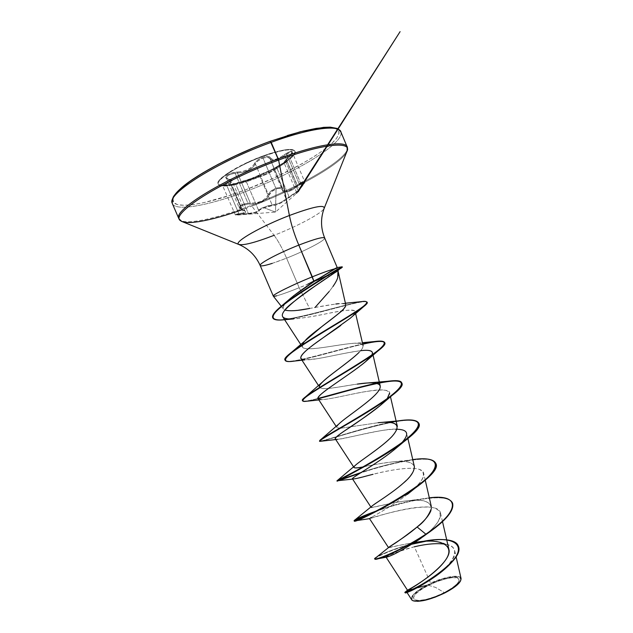 <?xml version="1.0" encoding="UTF-8"?>
<svg xmlns="http://www.w3.org/2000/svg" width="633" height="633" viewBox="0 0 633 633"><rect width="100%" height="100%" fill="white"/><g stroke="black" fill="none" stroke-linecap="round" stroke-linejoin="round"><path stroke-width="0.47" stroke-dasharray="3.17 2.37" d="M282.824 188.8L269.967 158.567C269.057 156.992 266.738 156.842 263.012 158.1C259.158 159.651 256.618 161.629 255.4 164.034L254.458 163.583C255.811 161.035 258.588 158.923 262.79 157.245C266.912 155.845 269.429 156.003 270.331 157.704L270.038 158.733L270.331 157.704C272.475 160.806 277.072 159.825 284.13 154.761L284.652 155.489L284.13 154.761C292.699 149.554 294.432 149.981 289.336 156.058L284.565 161.462L284.526 162.135L286.955 161.019L272.19 170.538L265.425 174.043L243.333 182.304L226.369 185.414L222.642 185.588L222.428 184.915L229.502 182.628L231.274 181.299L230.689 179.93L226.298 178.277L225.554 177.414L227.01 175.143L231.741 172.999L242.89 171.329L248.065 169.502L252.132 166.716L257.536 160.094L262.79 157.245L267.791 156.304L269.46 156.723L272.071 159.318L275.371 159.358L279.628 157.696L288.854 151.849L292.027 151.065L292.161 152.711L284.122 162.974L286.021 162.254L298.19 190.929L289.075 196.713L277.025 168.362L273.907 170.261L286.156 199.047L273.907 170.261L266.034 174.447L260.092 176.734L272.111 204.91L278.362 203.533L282.342 201.579L289.075 196.713L277.025 168.362L287.002 161.637L286.021 162.254L298.19 190.929C295.421 193.983 296.64 192.321 301.846 185.936C303.864 183.815 304.797 182.359 304.639 181.576C304.062 180.896 302.226 181.608 299.156 183.72L297.265 185.208L297.811 185.865C304.615 180.888 306.008 181.109 301.988 186.529L289.431 156.675C291.496 154.587 292.43 153.131 292.232 152.3C291.623 151.524 289.74 152.118 286.583 154.088L284.652 155.489C277.246 160.679 272.372 161.755 270.038 158.733L282.872 188.903L282.484 189.663L280.277 188.325L276.051 189.069L275.505 212.071L264.103 207.814L275.505 212.071L276.051 189.069L271.699 191.577L266.738 198.485L262.181 201.705L256.254 203.581L245.2 204.491L241.149 206.089L239.907 207.988L245.082 210.852L245.715 212.387L243.586 213.535L235.895 214.959L244.164 214.524L255.273 212.949L258.493 211.691L259.577 210.061L264.103 207.814L270.378 205.931L275.387 205.219L280.237 203.383L285.341 200.416L297.004 191.918L298.768 191.134L296.616 193.287L304.22 183.538L304.109 182.177L301.553 183.087L293.008 189.576L288.332 191.736L286.282 191.997L283.291 190.889L269.99 158.63L271.834 160.268L275.323 160.276L279.849 158.535L284.652 155.489L297.265 185.208L299.156 183.72L286.583 154.088L299.156 183.72L302.621 181.679L304.647 181.576L304.188 183.056L301.846 185.936L289.431 156.675L291.813 153.819L292.122 152.142L290.136 152.237L284.652 155.489L297.265 185.208C290.318 191.38 285.523 192.606 282.872 188.903L282.793 188.705C281.907 187.131 279.596 186.98 275.853 188.262C271.984 189.868 269.468 191.878 268.297 194.284C265.456 200.242 259.459 203.161 250.32 203.043L237.462 172.999L235.112 173.173L247.946 203.169L250.32 203.043L237.462 172.999L243.088 172.192L248.555 170.222L252.891 167.31L255.4 164.034L268.297 194.284L271.059 190.968L275.853 188.262L280.451 187.408L281.994 187.827L282.816 188.776L269.967 158.567L267.617 157.269L263.012 158.1L275.853 188.262L263.012 158.1L258.201 160.75L256.444 162.396L255.4 164.034L268.297 194.284L266.564 197.306L263.423 200.068M301.846 185.936L302.036 186.498L296.489 193.374L298.119 191.807C301.355 188.958 294.416 193.366 289.787 197.085C283.054 202.497 277.048 205.393 271.779 205.78L264.103 207.814C260.931 209.04 259.348 209.95 259.348 210.536C258.865 212.371 253.809 213.701 244.164 214.524L244.188 213.867L248.342 213.511L235.895 184.464L231.907 185.208L244.188 213.867L235.658 214.619L238.815 213.574L226.337 184.488L223.204 185.437L222.848 185.817L223.394 186.023L231.907 185.208L244.188 213.867L248.342 213.511L256.08 212.071L258.05 211.042L258.493 210.116L246.403 181.853L235.895 184.464L248.342 213.511C255.21 212.704 258.596 211.572 258.493 210.116L246.403 181.853L260.092 176.734L272.111 204.91L263.771 207.3L258.493 210.116C257.694 209.365 268.938 205.06 272.111 204.91C275.79 204.973 280.474 203.027 286.156 199.047L299.069 190.066L298.167 191.759L298.19 190.929M251.198 178.957C231.718 185.952 220.68 187.605 218.076 183.926C216.209 179.368 239.211 165.015 262.845 156.454C228.972 168.655 204.989 188.571 225.617 185.809C232.2 185.121 240.73 182.834 251.198 178.957C267.878 172.548 280.846 165.799 290.088 158.725C303.476 148.407 289.598 146.413 262.845 156.454C282.706 149.523 293.506 148.011 295.231 151.912C296.252 157.024 273.472 170.775 251.198 178.957M262.679 156.066C239.045 164.62 216.043 178.989 217.918 183.554C220.521 187.241 231.559 185.596 251.048 178.601L231.338 184.535L222.199 185.556L219.422 185.065L218.029 183.902L218.108 182.098L219.698 179.701L227.231 173.497L246.989 162.602L262.679 156.066L270.283 153.447L283.402 150.068L288.395 149.428L292.074 149.507L294.321 150.298L295.089 151.746L294.377 153.779L288.822 159.239L284.233 162.444L272.348 169.225L251.048 178.601C273.321 170.419 296.094 156.66 295.073 151.54C293.34 147.631 282.547 149.143 262.679 156.066M428.565 585.303L435.607 587.424L444.271 592.615C456.931 585.557 461.394 580.706 457.651 578.056C454.28 576.085 439.049 579.812 428.565 585.303C416.269 591.902 411.6 596.737 414.544 599.807C418.342 601.991 432.458 598.636 444.271 592.615L435.607 587.424L428.565 585.303L437.197 581.513L445.711 578.815L452.888 577.589L457.651 578.056L459.234 580.184L457.287 583.697L452.041 588.065L444.271 592.615L435.203 596.602L426.318 599.372L419.062 600.488L414.544 599.807L413.396 597.481L415.707 593.904L421.032 589.639L428.565 585.303M385.869 557.238L385.869 557.238C386.898 555.576 396.393 552.095 414.346 546.793L430.677 583.215L427.868 584.813L430.677 583.215C439.951 578.048 465.073 572.185 460.682 580.54L460.895 579.559L459.186 577.288L454.067 576.79L446.376 578.103L437.268 580.999L428.027 585.05C414.093 592.551 409.274 597.821 413.578 600.867M460.824 580.042C462.628 573.894 443.662 576.987 428.027 585.05L419.964 589.695L414.251 594.268L411.759 598.098L413.341 600.78C406.441 598.312 418.785 589.133 426.136 585.604C415.28 591.562 410.437 596.239 411.608 599.633M341.076 132.954C342.168 144.846 292.581 174.162 245.541 191.585C292.581 174.162 342.168 144.846 341.076 132.954M175.681 193.888L173.062 198.54C169.407 210.742 205.1 205.25 245.169 189.979C284.929 175.056 326.264 152.118 336.764 138.041L339.114 132.827C338.726 130.058 336.115 128.254 331.281 127.415C325.156 127.209 317.038 128.135 306.926 130.192C295.84 132.906 283.639 136.601 270.307 141.294L252.504 148.257M347.414 148.035C348.134 159.033 298.349 187.74 251.428 205.345C298.349 187.74 348.134 159.033 347.414 148.035M346.86 151.627C341.519 163.971 295.279 189.789 251.863 206.144C295.279 189.789 341.519 163.971 346.86 151.627M272.23 263.375L286.567 258.161C282.365 248.429 278.204 240.817 274.089 235.326C297.439 226.29 322.26 213.06 324.175 208.312C322.26 213.06 297.439 226.29 274.089 235.326L251.863 206.144L274.089 235.326C254.094 242.977 242.21 245.936 238.443 244.211M345.412 303.223L340.609 303.579C343.474 303.452 345.167 303.832 345.705 304.702C346.196 304.125 344.502 303.745 340.609 303.579C334.05 304.149 325.528 305.446 315.044 307.456L309.6 308.469L299.195 287.73L332.024 274.255M332.966 286.512L329.168 291.504M273.29 296.03C274.627 296.893 283.26 294.123 299.195 287.73L309.6 308.469L315.044 307.456C326.327 295.018 340.332 280.609 338.133 272.016M298.428 310.233L289.566 310.827L284.249 309.751L283.473 309.062L283.204 306.783L284.89 303.872C282.437 307.021 282.453 309.094 284.921 310.091M333.686 273.409L307.409 284.486C322.972 277.95 333.908 272.736 340.222 268.827C333.908 272.736 322.972 277.95 307.409 284.486L299.195 287.73L286.567 258.161C305.146 250.826 324.84 240.611 324.705 238.198C324.84 240.611 305.146 250.826 286.567 258.161L299.195 287.73C289.115 291.813 281.606 294.511 276.661 295.817M340.633 268.511L342.2 266.81L340.507 268.202L335.814 268.709L325.085 275.054L307.511 284.051L326.256 274.406L337.215 267.545M427.868 584.813L407.494 590.217L427.868 584.813M448.837 549.135C446.273 532.1 388.195 548.225 388.591 547.735L390.023 546.406M431.413 508.457L431.31 506.471C429.229 502.333 425.115 500.299 418.951 500.371C413.127 499.864 403.696 500.885 390.68 503.449L371.808 507.444M379.207 501.02C388.535 494.919 396.519 489.016 403.134 483.319M414.37 466.545C412.471 462.541 407.248 460.84 398.703 461.441C390.933 461.813 381.414 463.174 370.147 465.508L364.355 466.648C373.114 464.701 382.886 463.079 393.679 461.766C415.731 459.795 419.885 466.062 406.125 480.55M388.852 439.571C394.889 434.096 397.722 429.712 397.358 426.428L396.915 425.352M378.13 422.717L340.15 428.327L378.13 422.717M338.861 423.983L336.78 426.911L339.407 428.319L336.898 427.536L336.78 426.911C335.909 426.238 340.451 422.195 350.413 414.765C360.739 407.043 380.939 392.911 380.251 386.114L380.227 385.995M322.806 381.723C309.529 394.28 339.945 386.249 357.297 384.104C340.325 386.549 321.366 390.743 319.697 387.388L318.541 385.608M306.902 338.845L303.326 342.936C293.886 354.654 331.391 345.389 352.557 343.355C363.777 342.334 365.953 345.333 359.101 352.352C362.036 349.4 363.358 347.153 363.073 345.61C362.511 337.31 306.016 354.124 302.424 347.05L302.574 344.217M304.283 341.662L305.478 340.293M343.513 309.11L344.526 307.947M345.254 306.91L345.84 305.074M337.698 270.75L337.128 271.051M320.781 282.057L318.518 283.631M284.407 310.74C282.397 313.359 281.82 315.361 282.674 316.737M291.338 318.992C301.45 318.375 313.675 316.524 328.021 313.422C342.137 310.392 350.959 309.529 354.496 310.827L355.097 312.749L352.185 316.508L355.097 312.749L354.496 310.827C353.238 309.308 344.415 310.17 328.021 313.422C313.382 316.46 301.87 318.296 293.483 318.929M350.294 318.209L340.744 325.497M300.865 358.515L304.948 359.876L317.022 358.729C325.584 357.503 344.289 352.89 360.612 350.714C345.658 352.383 319.57 359.259 307.662 359.853M372.948 354.662L372.457 352.534L371.832 354.994M361.301 365.138L359.315 366.657M356.957 368.414L355.121 369.751M351.75 372.164L329.959 387.333M318.146 398.822C321.429 401.931 349.068 394.177 365.431 391.621C381.849 389.153 389.904 389.619 389.611 393.022L390.466 396.709M387.214 398.663L386.209 399.85C393.315 391.059 387.847 388.084 369.807 390.941C353.127 393.402 331.249 399.146 322.324 399.652L318.193 398.893M335.348 438.938C336.147 441.937 375.543 429.261 395.712 429.237C402.248 429.182 405.903 430.543 406.695 433.32C407.193 436.517 404.139 441.051 397.524 446.922M353.167 479.054L369.221 475.264C390.3 469.544 422.409 463.949 423.683 473.429C424.276 477.717 420.265 483.525 411.656 490.868M407.462 494.294C393.837 504.999 376.311 514.605 371.342 517.414C376.311 514.613 393.813 505.015 407.43 494.326C423.54 481.571 427.473 473.247 419.236 469.37C410.334 466.371 389.35 470.192 373.043 474.307M369.522 518.625C368.501 518.625 438.139 496.581 440.6 513.355C441.146 519.503 435.235 527.329 422.884 536.839L420.739 538.398M417.851 540.416C406.228 547.964 397.041 553.084 390.3 555.782M389.255 556.217L388.037 556.684M387.38 556.913L386.138 557.254M461.061 578.475C460.428 574.004 444.841 576.568 430.677 583.215L414.346 546.793C395.483 551.517 381.968 558.464 386.779 557.103M433.059 577.992C453.75 564.082 463.15 546.295 445.007 544.143C450.609 545.108 453.837 547.316 454.7 550.757C458.529 562.318 423.524 586.063 411.213 590.684M409.416 591.451L406.892 592.298M405.152 592.575C405.373 591.942 409.274 590.391 416.87 587.915L426.136 585.604C413.76 588.991 407.312 591.222 406.782 592.282L406.774 592.274C407.375 591.198 413.824 588.967 426.136 585.604L427.639 584.908C413.658 588.342 406.117 590.787 405.009 592.243M414.916 542.37L388.725 547.426M376.635 557.103C382.411 553.361 402.984 545.195 422.124 541.571L419.165 541.801M405.444 591.871C408.42 589.98 415.818 587.661 427.639 584.908L416.87 587.915L405.571 592.203M413.001 543.605C392.452 548.692 374.063 557.388 374.878 558.749M375.013 559.074C374.222 557.736 391.922 549.309 412.067 544.19C392.808 549.088 375.654 557.04 375.037 558.876M425.993 541.223C443.63 538.295 454.399 539.886 458.292 545.97C454.399 539.886 443.63 538.295 425.993 541.223M260.139 265.338C261.579 266.857 270.394 264.459 286.567 258.161C282.365 248.429 278.204 240.817 274.089 235.326M180.69 220.775C187.012 226.036 218.029 219.113 251.863 206.144M178.712 218.211C180.54 226.408 214.191 219.635 251.428 205.345C214.191 219.635 180.54 226.408 178.712 218.211M172.152 203.058C174.289 211.968 208.225 205.772 245.541 191.585C208.225 205.772 174.289 211.968 172.152 203.058M172.983 198.849L173.608 202.441L177.359 204.594L183.934 205.298L192.962 204.609L204.04 202.607L230.586 195.146L245.169 189.979L274.785 177.596L302.139 163.702L313.913 156.691L323.867 149.918L331.605 143.628L336.764 138.041L339.035 133.405L338.18 129.939L334.05 127.85M287.366 135.509L270.307 141.294M315.044 307.456L335.806 304.006M371.421 506.55C367.559 509.881 387.024 503.037 406.528 500.853C424.165 498.693 432.315 501.89 430.986 510.443M429.316 497.839L417.464 499.548C402.936 502.46 389.271 506.258 376.477 510.934C393.9 504.517 411.513 500.149 429.316 497.839M412.771 459.613L408.657 460.207C392.547 463.134 376.738 467.225 361.221 472.455C378.487 466.608 395.672 462.319 412.771 459.613M398.545 420.842C369.68 424.957 322.157 442.143 319.942 440.885C322.126 442.111 367.005 425.898 396.147 421.206M387.333 381.303L376.192 383.297M302.479 400.515C303.326 401.646 308.508 400.958 318.011 398.45C308.944 400.839 303.8 401.583 302.582 400.673M375.084 341.488C350.65 345.009 287.675 366.198 285.174 360.224M361.221 301.664C340.546 305.217 275.379 326.264 272.776 317.813C275.83 327.87 365.043 296.679 367.037 302.036M452.54 503.061C448.053 491.287 401.417 501.605 373.881 512.239C401.417 501.605 448.053 491.287 452.54 503.061M435.694 463.237C431.88 453.378 388.258 463.554 360.035 473.215C388.258 463.554 431.88 453.378 435.694 463.237M418.753 423.216C414.378 411.379 334.96 438.004 321.991 441.098C334.96 438.004 414.378 411.379 418.753 423.216M318.122 398.782L307.448 401.14L318.122 398.782M290.666 361.514C303.618 360.66 339.296 349.606 362.749 344.225C341.021 349.194 308.611 359.133 293.799 361.174M367.18 302.376C366.056 297.763 309.315 317.062 284.621 319.728M285.087 360.066C286.472 365.589 333.211 350.745 362.669 343.885M422.884 536.839C445.545 519.899 446.162 505.735 423.342 507.009C401.409 507.674 370.234 518.823 369.545 518.649L369.537 518.649M400.151 444.469L401.686 442.894M395.712 429.237C388.116 427.892 352.439 437.031 337.476 439.381L335.743 439.547M337.721 270.805L336.629 271.652M282.16 319.95C304.892 318.462 364.568 298.111 367.085 302.218M340.507 268.202C334.588 272.008 323.59 277.294 307.511 284.051C323.59 277.294 334.588 272.008 340.507 268.202L335.814 268.709M297.542 191.316L301.395 186.458M250.32 203.043L247.946 203.169C242.115 204.135 239.187 205.646 239.171 207.687L245.003 211.193C245.287 212.459 243.222 213.25 238.815 213.574L226.337 184.488L230.214 183.214L232.074 181.782L231.48 180.358L228.584 179.281L241.308 208.969L239.195 207.743L239.875 205.978L243.214 204.23L247.946 203.169L235.112 173.173L230.412 174.36L227.128 176.227L226.472 178.063L228.584 179.281L241.925 209.388C236.315 208.162 243.151 203.62 250.146 203.992L250.32 203.043L250.146 203.992C259.752 203.937 266.113 200.843 269.231 194.703L268.297 194.284L269.231 194.703C270.259 192.416 272.538 190.541 276.051 189.069C279.525 187.89 281.669 188.088 282.484 189.663C285.19 193.556 290.302 192.29 297.811 185.865L297.265 185.208L293.562 188.246M255.4 202.861L251.032 203.074M238.815 213.574L235.159 214.508L244.188 213.867L244.164 214.524L237.802 215.038C234.914 215.085 235.405 214.832 239.258 214.27L238.815 213.574L239.258 214.27C246.846 213.329 247.732 211.699 241.925 209.388L243.974 210.148M242.526 213.052L239.409 213.519M289.787 197.085L289.075 196.713L289.787 197.085M271.779 205.78L272.111 204.91L271.779 205.78M259.348 210.536L258.493 210.116L259.348 210.536M286.021 162.254L284.122 162.974C284.075 162.285 285.847 160.189 289.431 156.675L289.336 156.058C284.106 161.423 283.038 163.179 286.124 161.32L286.021 162.254L286.124 161.32L276.344 167.982L277.025 168.362L286.021 162.254M273.907 170.261L277.025 168.362L276.344 167.982C270.03 172.018 264.721 174.645 260.416 175.855L260.092 176.734C263.415 175.816 268.02 173.656 273.907 170.261M255.4 164.034C252.203 169.24 246.221 172.231 237.462 172.999L237.565 172.026C245.881 171.408 251.515 168.6 254.458 163.583L255.4 164.034M245.525 181.426L246.403 181.853C245.905 181.56 257.038 177.39 260.092 176.734L260.416 175.855L245.525 181.426L231.876 184.575L231.907 185.208L235.895 184.464L246.403 181.853L245.525 181.426M235.112 173.173C229.296 174.304 226.408 175.911 226.448 178.008L227.92 178.87C221.384 177.881 229.281 172.184 237.565 172.026L237.462 172.999L235.112 173.173M228.584 179.281L232.089 181.046C232.398 182.32 230.483 183.467 226.337 184.488L225.815 183.784C232.295 182.082 232.991 180.445 227.92 178.87L228.584 179.281M225.815 183.784L226.337 184.488L222.848 185.817C223.726 186.237 226.749 186.039 231.907 185.208L231.876 184.575C221.819 186.11 219.801 185.849 225.815 183.784M296.671 192.527L284.122 162.974C282.991 163.195 284.715 160.893 289.289 156.082L292.224 152.237L304.647 181.576C305.581 181.402 304.71 183.04 302.036 186.498L296.489 193.374L275.505 212.071L237.802 215.038C236.133 215.212 235.254 215.038 235.159 214.508L222.555 185.516L237.636 183.554L229.059 185.35M283.473 309.062L281.266 306.261M442.507 521.632L440.6 513.355M425.249 480.194L423.683 473.429M407.897 438.55L406.695 433.32M336.898 427.536L336.17 426.42M355.604 313.509L355.192 311.745M302.424 347.05L300.715 344.423M454.7 550.757L456.084 556.795M291.109 352.684L288.332 355.018M352.557 343.355L362.392 342.698M305.874 396.551L303.872 398.228M321.287 439.167L320.076 440.172M393.679 461.766L408.657 460.207M406.528 500.853L417.464 499.548M322.324 399.652L318.89 399.961M288.371 160.054L286.955 161.019L287.002 161.637L299.069 190.066L298.167 191.767M226.448 178L239.171 207.687C239.124 208.202 239.954 208.771 241.671 209.404L245.003 211.193L232.089 181.038C232.105 180.326 230.8 179.59 228.173 178.838L226.448 178.008"/><path stroke-width="0.95" d="M413.578 600.867C420.288 602.244 430.709 599.586 444.864 592.892L453.212 588.01L458.83 583.317L460.674 580.556C456.986 585.39 451.709 589.41 444.841 592.607L444.864 592.892C453.521 588.381 458.751 584.362 460.555 580.833M274.089 235.326C254.094 242.977 242.21 245.936 238.443 244.211C234.376 241.687 261.508 226.155 289.4 215.497L278.607 160.086L270.307 141.294L271.201 142.346C312.037 127.273 341.424 124.195 341.076 132.954C341.424 124.195 312.037 127.273 271.201 142.346L278.227 158.875C318.953 143.651 348.023 139.901 347.414 148.035C348.023 139.901 318.953 143.651 278.227 158.875L278.607 160.086C323.328 143.335 352.747 140.843 346.86 151.627C352.747 140.843 323.328 143.335 278.607 160.086L289.4 215.497C313.074 206.73 324.666 204.332 324.175 208.312C324.666 204.332 313.074 206.73 289.4 215.497C291.275 224.826 294.408 234.693 298.808 245.106C279.295 252.757 259.395 263.257 260.139 265.338C260.464 266.485 264.491 265.828 272.23 263.375M332.024 274.255L337.721 270.805M345.84 305.074L337.967 270.639L337.713 277.665C337.128 279.794 335.545 282.745 332.966 286.512M329.168 291.504L315.044 307.456M284.921 310.091C289.716 311.341 297.945 310.803 309.6 308.469L298.428 310.233M276.661 295.817C274.39 296.394 273.266 296.45 273.298 295.999C272.823 294.574 292.929 284.636 312.322 276.819L298.808 245.106C315.226 238.783 323.859 236.481 324.705 238.198C323.859 236.481 315.226 238.783 298.808 245.106L314.008 281.598C303.334 288.379 294.756 294.598 288.284 300.271L284.882 303.872L293.649 295.753L314.008 281.598L312.322 276.819C292.786 284.692 272.601 294.685 273.29 296.03M273.306 296.109L260.171 265.496C255.748 255.637 248.627 248.634 238.815 244.473L181.75 221.431L178.87 218.694L172.334 203.589L172.065 199.965L173.355 196.808C174.937 194.276 177.889 191.063 182.209 187.162C198.224 173.489 235.436 153.961 270.362 141.23L300.382 131.727L323.605 127.352L330.299 127.154L337.262 128.467L340.791 131.735L347.169 146.911L347.153 150.876L324.294 208.02C320.504 217.981 320.63 227.967 324.674 237.984L337.207 267.537L314.008 281.598L334.39 268.922C329.722 270.141 322.363 272.768 312.322 276.819C322.363 272.768 329.722 270.141 334.39 268.922L337.152 267.53L335.814 268.709M414.916 542.37L419.165 541.801C441.478 538.62 456.551 545.686 444.785 561.099C433.391 576.536 406.552 590.763 407.502 590.217L407.684 590.067M407.913 589.932C411.846 588.959 453.252 562.508 448.837 549.135L442.507 521.632M390.023 546.406C395.688 543.185 404.716 536.713 417.1 526.988C423.683 522.344 428.454 516.172 431.413 508.457M371.808 507.444L371.049 507.27C370.574 506.938 373.288 504.857 379.207 501.02M403.134 483.319C410.595 477.084 414.346 471.506 414.378 466.584L407.897 438.55M396.915 425.352C394.707 422.48 388.44 421.602 378.13 422.717L380.386 422.52C397.817 421.048 401.559 425.827 391.621 436.857C381.019 447.745 359.702 461.093 355.05 465.603C352.241 468.317 355.35 468.665 364.363 466.648C358.436 467.89 355.018 468.206 354.1 467.605L354.013 467.502C351.758 465.951 374.91 452.389 388.852 439.571M340.15 428.327L339.407 428.319L340.15 428.327M380.227 385.995C378.993 382.617 371.349 381.984 357.297 384.104L366.673 383.06C374.752 382.506 388.076 382.387 374.206 395.862C364.379 405.421 344.621 418.255 338.861 423.983L321.287 439.167M319.697 387.388C315.582 383.883 347.256 364.086 359.101 352.352L359.109 352.344C349.717 361.665 329.192 375.179 322.806 381.723L305.874 396.551M302.574 344.217L303.326 342.936M303.484 342.698L304.283 341.662M305.478 340.293C311.135 333.496 334.422 318.201 343.513 309.11C344.581 308.928 337.587 314.561 322.537 326.019L291.109 352.684M344.526 307.947L344.993 307.306M345.832 305.019L345.515 306.451L343.513 309.11M337.128 271.051L320.781 282.057M318.518 283.631L315.218 285.934C296.228 299.401 286.219 307.345 285.182 309.774L284.407 310.74M300.715 344.423L282.674 316.737C283.79 318.32 286.678 319.079 291.338 318.992M367.085 302.218C367.726 302.898 366.554 304.386 363.571 306.689C354.187 313.984 326.707 329.643 306.617 342.429C285.602 355.683 280.284 362.044 290.666 361.514L304.948 359.876C295.469 359.465 303.793 351.853 314.356 344.067L350.294 318.209M340.744 325.497C330.83 333.108 298.823 352.439 300.865 358.515L318.541 385.608M371.832 354.994C373.929 350.943 370.186 349.519 360.612 350.714C367.472 349.796 371.421 350.397 372.457 352.534M318.193 398.893C313.857 396.226 348.981 375.543 365.344 361.854L371.302 355.817C369.632 358.151 366.301 361.253 361.301 365.138M359.315 366.657L356.957 368.414M355.121 369.751L351.75 372.164M329.959 387.333C321.153 393.536 317.22 397.366 318.146 398.822L336.17 426.42M389.611 393.022L387.214 398.663M337.476 439.381C333.132 439.848 335.261 437.158 343.861 431.31C354.694 424.403 366.729 415.873 379.966 405.737L384.769 401.369C370.55 415.58 331.969 437.205 335.348 438.938L354.013 467.502M397.524 446.922C380.813 461.797 350.31 478.144 352.478 478.88C353.349 479.308 358.927 478.105 369.221 475.264L373.043 474.307M411.656 490.868L407.462 494.294M355.303 520.809C352.114 521.244 358.31 518.38 373.881 512.239C361.134 517.161 354.591 520.065 354.266 520.951C352.518 525.619 445.26 477.132 435.765 463.403L435.694 463.237C437.466 468.681 430.495 477.068 414.773 488.423C391.969 504.889 360.05 519.764 355.303 520.809L369.537 518.649L371.342 517.414L369.522 518.625L388.512 547.608M420.739 538.398L417.851 540.416M390.3 555.782L389.255 556.217M388.037 556.684L387.38 556.913M386.138 557.254L407.494 590.217L405.444 591.871C400.127 595.313 430.836 582.74 449.913 563.845C469.18 545.076 453.885 534.83 422.124 541.571M414.346 546.793C426.294 543.913 436.517 543.035 445.015 544.151C436.517 543.035 426.294 543.913 414.346 546.793M411.213 590.684L409.416 591.451M406.892 592.298L411.608 599.633C413.539 603.439 430.662 599.942 444.841 592.607C455.76 586.815 461.164 582.099 461.061 578.475L456.084 556.795M388.725 547.426C389.881 546.034 404.709 537.726 417.1 526.988L425.851 534.181C395.016 554.484 366.507 563.243 376.635 557.103L388.725 547.426M405.571 592.203L406.283 592.369C410.042 591.404 417.867 587.337 429.767 580.16C446.653 569.629 462.525 553.804 458.292 545.97L458.363 546.137C466.086 562.5 403.126 596.8 405.152 592.575L405.009 592.243C402.976 596.46 465.943 562.151 458.229 545.804C455.246 537.694 434.46 538.042 413.001 543.605M374.878 558.749C374.475 560.798 400.697 550.845 425.851 534.181L426.001 534.529C400.839 551.193 374.617 561.139 375.013 559.074L374.878 558.749M412.067 544.19L425.993 541.223L412.067 544.19M433.059 577.992L430.218 579.955C418.611 587.202 411.062 591.262 407.573 592.132L406.782 592.282M375.037 558.876C374.799 559.453 375.97 559.374 378.558 558.654C387.974 556.083 403.142 548.463 424.063 535.795L420.217 538.77C403.672 549.499 392.523 555.608 386.779 557.103L378.558 558.654M238.443 244.211C234.376 241.687 261.508 226.155 289.4 215.497C291.275 224.826 294.408 234.693 298.808 245.106C279.295 252.757 259.395 263.257 260.139 265.338M278.607 160.086C220.854 181.165 168.679 214.935 180.69 220.775C168.679 214.935 220.854 181.165 278.607 160.086M242.392 209.634C212.356 220.371 186.418 225.514 180.69 220.775M278.227 158.875C224.834 178.356 173.901 209.776 178.712 218.211C173.901 209.776 224.834 178.356 278.227 158.875M271.201 142.346C217.641 161.589 166.985 193.801 172.152 203.058C166.985 193.801 217.641 161.589 271.201 142.346M270.307 141.294C222.207 158.59 174.589 187.415 173.062 198.54L172.983 198.849M252.504 148.257L234.851 156.058L218.227 164.303L203.415 172.587L191.095 180.5L181.75 187.7L175.681 193.888M334.05 127.85L326.66 127.304L316.152 128.396L302.883 131.15L287.366 135.509M335.806 304.006L338.671 303.698M406.125 480.55C394.145 492.181 373.755 504.082 371.421 506.55L354.884 519.986C353.056 521.347 356.49 520.152 365.201 516.393C377.703 510.681 397.666 499.943 413.863 488.621C443.496 467.953 441.668 455.277 412.771 459.613C425.7 457.873 433.32 459.028 435.623 463.071C445.118 476.776 352.359 525.271 354.124 520.619C354.591 519.598 362.036 516.37 376.477 510.934C364.901 515.215 357.708 518.237 354.884 519.986M430.986 510.443C429.119 515.381 424.49 520.896 417.1 526.988L425.851 534.181C460.175 511.638 461.093 493.637 429.316 497.839C442.206 496.549 449.928 498.234 452.468 502.887C454.257 510.333 445.387 520.761 425.851 534.181L426.001 534.529C445.529 521.101 454.399 510.665 452.611 503.219L452.54 503.061C454.557 510.483 445.711 520.967 426.001 534.529L422.884 536.839M396.147 421.206C409.116 419.022 416.625 419.632 418.69 423.042C427.148 434.262 334.145 482.916 336.993 480.795L361.221 472.455L337.009 480.803C335.197 481.317 371.658 463.894 398.481 445.197C424.949 425.645 424.965 417.527 398.545 420.842L380.425 422.52M376.192 383.297C357.787 387.167 333.362 394.533 318.011 398.45C345.65 391.131 399.415 374.799 401.662 382.807C409.076 391.503 315.827 440.323 319.784 440.758L320.076 440.172C322.711 437.174 356.347 419.513 380.908 403.071C405.832 385.995 407.976 378.732 387.333 381.303L366.673 383.06M302.582 400.673L303.872 398.228C309.964 392.397 340.665 375.187 363.176 360.778C386.47 345.895 390.434 339.462 375.084 341.488L362.392 342.698M285.174 360.224C284.549 359.235 285.602 357.495 288.332 355.018C297.004 347.098 324.452 331.004 345.001 318.47C366.721 305.525 372.125 299.923 361.221 301.664L345.412 303.223M272.776 317.813C271.834 315.883 273.907 312.678 278.987 308.2C295.2 294.669 331.953 272.19 342.2 266.81C334.683 270.307 317.964 281.408 300.841 292.264C283.687 303.468 270.869 313.778 272.696 317.647L272.776 317.813M360.035 473.215L337.136 481.127C334.295 483.272 427.299 434.618 418.832 423.382L418.753 423.216C420.225 426.927 415.24 433.114 403.807 441.771C378.827 460.713 335.862 481.452 337.144 481.104L360.035 473.215M321.991 441.098L319.926 441.09C315.978 440.679 409.227 391.859 401.805 383.147C399.55 375.124 345.737 391.455 318.122 398.782C336.226 394.106 366.009 385.093 384.84 382.016C404.701 378.787 406.892 383.44 391.423 395.973C365.914 415.675 311.341 443.092 320.52 441.28L321.991 441.098M384.611 342.54C382.775 340.633 375.488 341.195 362.749 344.225C385.078 338.758 390.15 340.997 377.956 350.943C366.926 359.623 342.73 373.85 324.626 384.809C305.581 396.084 299.069 401.615 305.09 401.409L307.448 401.14C304.552 401.599 302.946 401.504 302.621 400.855C297.557 397.848 391.052 348.878 384.698 342.706L384.555 342.366C390.901 348.514 297.407 397.492 302.479 400.515L302.621 400.855M293.799 361.174C288.727 361.902 285.871 361.649 285.23 360.406C278.797 354.986 371.492 306.372 367.18 302.376L367.037 302.036C371.334 306.008 278.639 354.622 285.087 360.066L285.23 360.406M284.621 319.728C277.76 320.512 273.836 319.934 272.847 317.988C271.019 314.126 283.837 303.816 300.991 292.62C318.114 281.764 334.833 270.663 342.35 267.158L340.633 268.511M362.669 343.885C375.717 340.776 383.012 340.269 384.555 342.366M336.993 480.795L353.167 479.054C346.742 480.075 374.641 465.619 394.035 449.897L400.151 444.469M401.686 442.894C409.915 433.771 407.929 429.221 395.712 429.237M340.649 268.534L342.35 267.173C333.615 271.454 309.727 286.741 290.452 299.789C270.513 313.841 267.751 320.567 282.16 319.95L293.483 318.929C277.887 319.736 282.247 313.272 285.182 309.774C291.908 302.78 301.917 294.836 315.218 285.934L337.698 270.75M336.629 271.652L333.686 273.409M444.864 592.892L444.841 592.607C438.273 596.215 420.692 602.853 413.349 600.78L417.804 601.334L425.59 600.139L435.124 597.172L444.864 592.892M460.682 580.54L460.476 581.015M337.967 270.639L338.251 272.649M281.266 306.261L273.321 296.141M431.31 506.471L425.249 480.194M371.049 507.27L352.478 478.88M397.358 426.428L390.466 396.709M380.251 386.114L372.948 354.662M363.073 345.61L355.604 313.509M430.218 579.955L429.767 580.16M407.573 592.132L406.283 592.369M424.063 535.795L420.217 538.77M337.207 267.537L341.955 266.841M288.284 300.271L278.987 308.2M355.05 465.603L337.349 480.526M337.84 270.679L342.2 266.81M407.43 494.326L414.773 488.423M394.035 449.897L403.807 441.771M335.743 439.547L320.52 441.28M379.966 405.737L391.423 395.973M318.89 399.961L305.09 401.409M365.344 361.854L377.956 350.943M350.255 318.241L363.571 306.689M413.768 600.931L413.349 600.78M296.489 193.374L400.088 31.65L298.167 191.767"/></g></svg>
